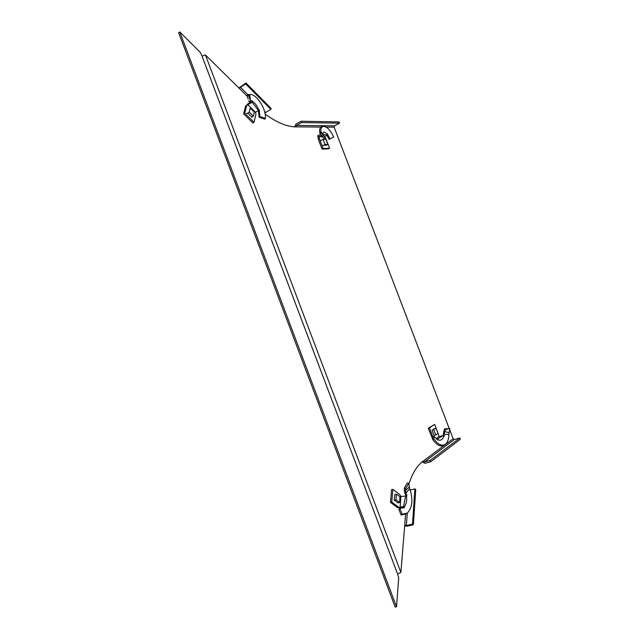 <?xml version="1.0" encoding="UTF-8"?>
<svg xmlns="http://www.w3.org/2000/svg" width="639" height="639" viewBox="0 0 639 639"><rect width="100%" height="100%" fill="white"/><g stroke="black" fill="none" stroke-linecap="round" stroke-linejoin="round"><path stroke-width="0.96" d="M400.901 572.448L397.57 573.974L201.996 55.984L205.446 54.994L400.901 572.448L404.727 525.202L406.372 525.49L407.267 513.141M205.446 54.994L239.385 88.47L240.424 87.208L245.735 83.989L245.983 83.022L271.056 108.382L270.84 109.357L264.897 112.959M245.735 83.989L270.84 109.357M238.866 87.958L245.983 83.022M265.121 114.062C276.703 122.528 287.007 126.81 296.025 126.897L296.44 125.412L301.624 122.56L301.121 121.234L339.069 121.929L339.549 123.167L334.572 125.827L334.141 127.169L449.129 428.314M301.624 122.56L339.549 123.167M294.763 126.857L295.937 124.086L301.121 121.234M459.848 437.995L430.199 460.392L424.432 461.925L454.361 439.512L459.848 437.995L460.336 439.265L430.718 461.757L424.951 463.291L422.123 461.885M430.199 460.392L430.718 461.757M410.214 490.065L414.895 488.899L415.741 489.562L413.377 524.755L407.251 526.137L404.663 526.041M414.895 488.899L412.506 524.108L413.377 524.755M412.506 524.108L406.372 525.49M454.361 439.512L453.139 438.801L449.656 429.696M408.872 484.202C412.275 473.347 417.027 465.639 423.122 461.102L424.432 461.925M320.139 143.991L319.644 142.689M397.57 573.974L398.704 577.928L396.531 606.818L179.783 31.95L200.287 52.39L201.996 55.984M396.531 606.818L395.174 607.05L178.664 32.709L179.783 31.95M433.745 429.751L435.75 434.999L438.042 433.386L436.046 428.162L432.084 430.231M436.046 428.162L433.953 428.769M435.75 434.999L434.073 435.478L432.1 430.295L434.552 428.593M449.073 432.827L444.816 431.557L445.559 429.384L449.808 428.497L448.866 434.52C448.794 439.073 447.675 442.292 445.519 444.177C441.916 446.469 438.05 444.696 433.905 438.865L432.699 439.536L432.755 437.132L433.913 436.413L433.905 438.865M434.648 435.311L434.232 435.606M443.738 431.852L444.608 432.132L444.816 431.557L443.977 431.117L443.738 431.852L443.242 435.335L444.081 434.967L444.241 436.541L443.714 436.493C442.619 439.624 440.758 440.774 438.114 439.951L433.913 436.413M438.114 439.951L437.955 439.504L437.419 439.88M436.669 439.177L437.747 438.865L437.955 439.504M434.041 441.365L433.609 440.822M443.714 436.493L443.194 435.518L438.817 436.709L438.626 434.784L434.664 424.392L428.282 428.266L432.699 439.129M432.284 438.777L432.715 438.658M428.282 428.266L429.456 427.93L432.922 437.028M434.664 424.392L429.456 427.93M443.242 435.335L443.442 435.998M443.338 434.576L444.185 434.256L444.081 434.967M444.608 432.132L444.185 434.256L448.866 434.52M443.977 431.117L444.624 428.865L445.559 429.384M444.624 428.865L449.808 428.497M445.519 444.177L444.576 444.928C440.902 447.276 436.94 445.479 432.699 439.536M443.194 435.518L437.747 438.865M436.03 438.697L438.817 436.709M409.287 487.022L405.557 490.417L405.717 488.635L408.704 483.396L409.711 488.683C413.257 499.299 412.459 507.43 407.323 513.101L402.163 514.195L401.076 515.034L398.8 509.307L399.838 508.46L402.163 514.195M397.969 502.821L394.191 500.057L394.958 494.474M404.263 490.369L405.525 490.944L405.557 490.417L404.279 489.722L404.511 491.958L405.086 493.851L406.116 493.923L406.923 495.449L406.492 495.92C407.067 500.545 406.324 504.195 404.247 506.863L404.375 507.662L399.838 508.46M404.247 506.863L402.698 507.406L401.811 506.743L403.952 506.623M403.68 507.869L403.185 507.43M402.698 507.406L399.687 508.125L398.696 507.446M401.811 506.743L400.086 507.158L400.909 496.575L399.902 494.698L392.849 489.322L391.763 502.07L398.896 507.398L400.086 507.158M392.849 489.322L391.579 489.642L390.485 502.382L397.618 507.701L398.896 507.398M390.485 502.382L391.763 502.07M406.492 495.92L400.909 496.575M405.086 493.851L405.933 495.696M404.846 492.988L405.901 493.1L406.116 493.923M405.525 490.944L405.901 493.1L409.711 488.683M404.279 489.722L404.343 488.004L405.717 488.635M404.343 488.004L407.37 482.924L408.704 483.396M406.42 513.788L401.076 515.034M405.733 495.608L403.552 506.256M396.028 499.754L399.575 502.43L400.022 496.783L396.492 494.091L396.028 499.754L394.207 500.201M396.492 494.091L394.654 494.554M399.575 502.43L397.666 502.893M323.046 139.366L325.003 144.486L327.855 144.422L325.906 139.326L323.046 139.366L320.498 140.716M325.003 144.486L322.455 145.82M327.855 144.422L326.082 145.349M253.363 116.162L254.322 112.168L250.248 108.119L249.266 112.121L253.363 116.162L251.742 117.097M249.266 112.121L246.582 113.678M248.212 99.005L247.093 95.97L247.98 94.74L249.354 94.572L248.803 94.724L249.681 98.518M249.29 101.889L250.712 101.297L248.571 95.483L248.803 94.724L247.301 95.019M251.071 101.114L252.349 101.409L252.285 102.384L258.452 110.491L258.811 109.62L259.258 109.876L259.777 116.538L265.441 118.399L264.73 119.126L259.075 117.201L259.777 116.538M247.852 113.087L252.022 117.368L252.365 116.745M258.46 110.467L259.075 117.201M258.46 112.097L259.282 111.673M246.734 105.235L247.517 104.093L248.028 104.636L245.648 105.874L243.635 113.87L252.892 122.936L254.018 122.289L255.927 114.285L255.464 112.304L258.452 110.491M243.635 113.87L244.769 113.215L254.018 122.289M246.766 105.211L244.769 113.215M247.517 104.093L250.768 102.176L250.528 103.167L252.285 102.384M248.028 104.636L250.528 103.167M251.111 101.242L250.768 102.176M250.656 101.154L251.878 100.642L252.349 101.409C254.841 102.719 256.95 105.499 258.683 109.756M250.632 101.082L251.343 101.082M250.624 101.082L249.609 94.516C255.48 93.078 266.167 107.863 265.441 118.399M248.859 101.473L248.851 100.714M247.093 95.97L248.571 95.483M247.98 94.74L249.146 94.62M255.464 112.304L247.844 104.74M322.791 134.933L320.938 131.73L319.62 132.113L320.147 133.639L324.109 138.631L325.003 137.561L320.938 131.73C320.73 128.463 321.553 126.682 323.398 126.37C326.872 126.506 330.307 130.029 333.694 136.938L329.101 139.302L326.912 135.308M322.783 134.829L322.711 132.992L323.358 134.446L327.392 135.037L327.328 133.695L330.004 139.062M323.622 145.213L326.617 145.069M327.016 135.252L327.927 135.156M318.31 137.968L317.607 135.907L318.126 135.628L319.34 136.522L319.372 137.473L318.31 137.968L318.158 138.799L322.072 149.063L328.478 148.855L329.548 148.304L325.674 138.152L324.54 136.57L327.392 135.037M322.072 149.063L323.142 148.504L329.548 148.304M318.158 138.799L319.228 138.224L323.142 148.504M319.372 137.473L319.228 138.224M318.126 135.628L320.562 134.326M319.34 136.522L321.273 135.492M322.727 134.741L323.358 134.446M322.623 137.401L321.784 136.323M324.109 138.631L322.272 136.546L323.342 135.644M321.329 132.88L320.147 133.639L322.272 136.546M319.62 132.113C319.396 128.679 320.259 126.802 322.208 126.482L322.344 126.466M322.879 133.391C323.542 131.666 324.924 131.874 327.024 134.022M321.952 136.594L319.165 136.618M323.598 138.072L320.85 134.781L322.168 136.938M240.424 87.208L247.948 94.748M264.49 111.33L265.552 112.392M296.44 125.412L334.572 125.827M239.393 88.438L247.189 96.233M296.009 126.849L320.874 127.057M326.09 127.097L334.141 127.169M423.138 461.15L453.139 438.801M404.751 525.226L405.557 514.371M443.41 433.546L444.281 433.45M400.294 507.11L400.31 507.973M405.941 495.449L406.923 495.449M404.511 491.958L405.669 492.246M258.563 110.156L259.258 109.876M251.622 100.738L252.189 100.69M247.533 94.899L248.994 94.66M319.804 132.936L321.074 132.353M407.323 513.101L406.292 513.892M249.609 94.516L248.323 94.668M323.398 126.37L322.208 126.482"/></g></svg>
